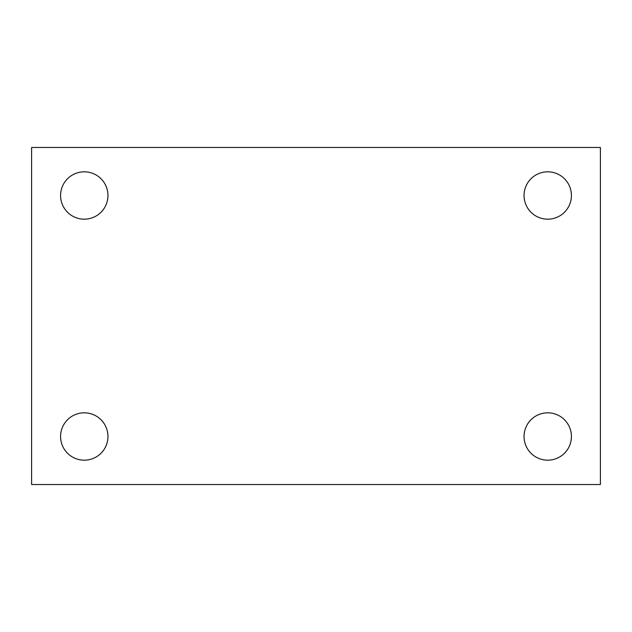 <?xml version="1.0" encoding="UTF-8"?>
<svg xmlns="http://www.w3.org/2000/svg" width="632" height="632" viewBox="0 0 632 632"><rect width="100%" height="100%" fill="white"/><g stroke="black" fill="none" stroke-linecap="round" stroke-linejoin="round"><path stroke-width="0.95" d="M31.6 147.469L600.4 147.469L600.4 484.531L31.6 484.531L31.6 147.469M84.269 412.822A23.676 23.676 0 0 1 107.946 436.499A23.676 23.676 0 0 1 84.269 460.183A23.676 23.676 0 0 1 60.585 436.499A23.676 23.676 0 0 1 84.269 412.822M547.731 412.822A23.676 23.676 0 0 1 571.415 436.499A23.676 23.676 0 0 1 547.731 460.183A23.676 23.676 0 0 1 524.054 436.499A23.676 23.676 0 0 1 547.731 412.822M547.731 171.817A23.676 23.676 0 0 1 571.415 195.501A23.676 23.676 0 0 1 547.731 219.178A23.676 23.676 0 0 1 524.054 195.501A23.676 23.676 0 0 1 547.731 171.817M84.269 171.817A23.676 23.676 0 0 1 107.946 195.501A23.676 23.676 0 0 1 84.269 219.178A23.676 23.676 0 0 1 60.585 195.501A23.676 23.676 0 0 1 84.269 171.817"/></g></svg>
